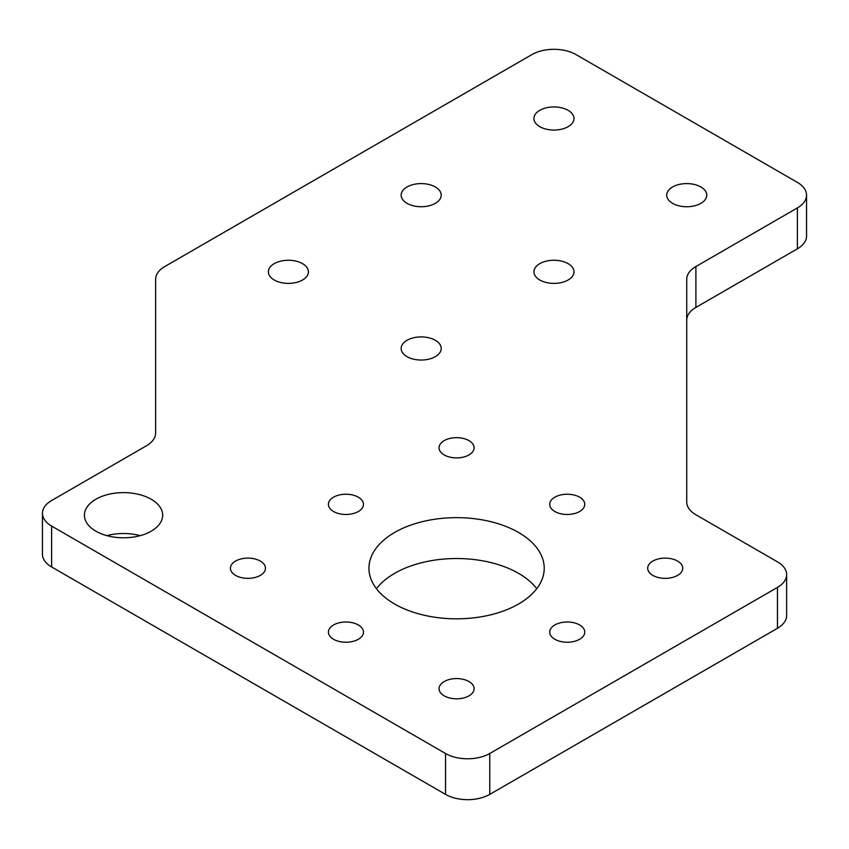 <?xml version="1.0" encoding="UTF-8"?>
<svg xmlns="http://www.w3.org/2000/svg" width="849" height="849" viewBox="0 0 849 849"><rect width="100%" height="100%" fill="white"/><g stroke="black" fill="none" stroke-linecap="round" stroke-linejoin="round"><path stroke-width="1.27" d="M358.331 497.196A17.521 10.114 180 0 1 363.468 504.348A17.521 10.114 180 0 1 345.936 514.473A17.521 10.114 180 0 1 328.414 504.348A17.521 10.114 180 0 1 339.229 494.999A17.521 10.114 180 0 1 358.331 497.196M579.634 497.196A17.521 10.114 180 0 1 584.759 504.348A17.521 10.114 180 0 1 567.238 514.473A17.521 10.114 180 0 1 549.706 504.348A17.521 10.114 180 0 1 560.531 494.999A17.521 10.114 180 0 1 579.634 497.196M468.977 681.535A17.521 10.114 180 0 1 474.113 688.688A17.521 10.114 180 0 1 456.592 698.812A17.521 10.114 180 0 1 439.06 688.688A17.521 10.114 180 0 1 449.885 679.338A17.521 10.114 180 0 1 468.977 681.535M140.17 535.655A39.118 22.583 0 0 0 106.9 535.655M151.196 499.244A39.118 22.583 180 0 1 162.658 515.216A39.118 22.583 180 0 1 123.54 537.799A39.118 22.583 180 0 1 84.422 515.216A39.118 22.583 180 0 1 108.566 494.341A39.118 22.583 180 0 1 151.196 499.244M700.903 186.982A20.026 11.568 180 0 1 706.761 195.164A20.026 11.568 180 0 1 686.735 206.732A20.026 11.568 180 0 1 666.709 195.164A20.026 11.568 180 0 1 679.073 184.477A20.026 11.568 180 0 1 700.903 186.982M536.748 588.675A87.627 50.59 0 0 0 518.548 573.34A87.627 50.59 0 0 0 376.436 588.675M518.548 532.461A87.627 50.59 180 0 1 544.22 568.236A87.627 50.59 180 0 1 456.592 618.825A87.627 50.59 180 0 1 368.954 568.236A87.627 50.59 180 0 1 423.057 521.498A87.627 50.59 180 0 1 518.548 532.461M302.562 263.646A20.026 11.568 180 0 1 308.431 271.818A20.026 11.568 180 0 1 288.405 283.386A20.026 11.568 180 0 1 268.369 271.818A20.026 11.568 180 0 1 280.743 261.142A20.026 11.568 180 0 1 302.562 263.646M568.119 263.646A20.026 11.568 180 0 1 573.988 271.818A20.026 11.568 180 0 1 553.962 283.386A20.026 11.568 180 0 1 533.925 271.818A20.026 11.568 180 0 1 546.289 261.142A20.026 11.568 180 0 1 568.119 263.646M677.619 561.083A17.521 10.114 180 0 1 682.755 568.236A17.521 10.114 180 0 1 665.223 578.349A17.521 10.114 180 0 1 647.702 568.236A17.521 10.114 180 0 1 658.516 558.886A17.521 10.114 180 0 1 677.619 561.083M358.331 624.96A17.521 10.114 180 0 1 363.468 632.112A17.521 10.114 180 0 1 345.936 642.237A17.521 10.114 180 0 1 328.414 632.112A17.521 10.114 180 0 1 339.229 622.773A17.521 10.114 180 0 1 358.331 624.96M435.346 340.3A20.026 11.568 180 0 1 441.215 348.483A20.026 11.568 180 0 1 421.178 360.04A20.026 11.568 180 0 1 401.153 348.483A20.026 11.568 180 0 1 413.516 337.796A20.026 11.568 180 0 1 435.346 340.3M579.634 624.96A17.521 10.114 180 0 1 584.759 632.112A17.521 10.114 180 0 1 567.238 642.237A17.521 10.114 180 0 1 549.706 632.112A17.521 10.114 180 0 1 560.531 622.773A17.521 10.114 180 0 1 579.634 624.96M468.977 440.62A17.521 10.114 180 0 1 474.113 447.773A17.521 10.114 180 0 1 456.592 457.898A17.521 10.114 180 0 1 439.06 447.773A17.521 10.114 180 0 1 449.885 438.434A17.521 10.114 180 0 1 468.977 440.62M435.346 186.982A20.026 11.568 180 0 1 441.215 195.164A20.026 11.568 180 0 1 421.178 206.732A20.026 11.568 180 0 1 401.153 195.164A20.026 11.568 180 0 1 413.516 184.477A20.026 11.568 180 0 1 435.346 186.982M568.119 110.328A20.026 11.568 180 0 1 573.988 118.51A20.026 11.568 180 0 1 553.962 130.067A20.026 11.568 180 0 1 533.925 118.51A20.026 11.568 180 0 1 546.289 107.823A20.026 11.568 180 0 1 568.119 110.328M260.346 561.083A17.521 10.114 180 0 1 265.472 568.236A17.521 10.114 180 0 1 247.95 578.349A17.521 10.114 180 0 1 230.429 568.236A17.521 10.114 180 0 1 241.243 558.886A17.521 10.114 180 0 1 260.346 561.083M695.904 514.759A31.296 18.073 180 0 1 686.735 501.982L686.735 279.31A31.296 18.073 180 0 1 695.904 266.533L797.381 207.941A31.296 18.073 0 0 0 806.55 195.164A31.296 18.073 0 0 0 797.381 182.386L576.089 54.623A31.296 18.073 0 0 0 531.824 54.623L164.791 266.533A31.296 18.073 0 0 0 155.622 279.31L155.622 432.99A31.296 18.073 180 0 1 146.463 445.767L51.619 500.517A31.296 18.073 0 0 0 42.45 513.295A31.296 18.073 0 0 0 51.619 526.072L445.523 753.488A31.296 18.073 0 0 0 489.777 753.488L777.472 587.402A31.296 18.073 0 0 0 786.63 574.624A31.296 18.073 0 0 0 777.472 561.847L695.904 514.759M42.45 513.295L42.45 554.185A31.296 18.073 0 0 0 51.619 566.962L445.523 794.377A31.296 18.073 0 0 0 489.777 794.377L777.472 628.281A31.296 18.073 0 0 0 786.63 615.504L786.63 574.624M686.735 320.19A31.296 18.073 0 0 1 695.904 307.412L797.381 248.821A31.296 18.073 0 0 0 806.55 236.043L806.55 195.164M777.472 628.281L777.472 587.402M489.777 794.377L489.777 753.488M445.523 794.377L445.523 753.488M51.619 566.962L51.619 526.072M797.381 248.821L797.381 207.941M695.904 307.412L695.904 266.533"/></g></svg>
